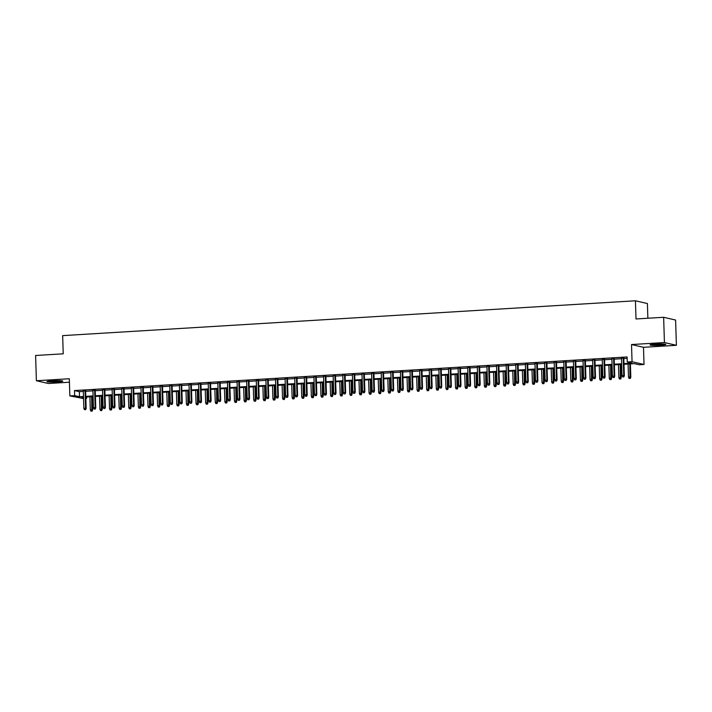 <?xml version="1.0" encoding="UTF-8"?>
<svg xmlns="http://www.w3.org/2000/svg" width="712" height="712" viewBox="0 0 712 712"><rect width="100%" height="100%" fill="white"/><g stroke="black" fill="none" stroke-linecap="round" stroke-linejoin="round"><path stroke-width="1.07" d="M57.396 381.943A7.912 0.694 178.2 0 0 62.781 381.116A7.912 0.694 178.2 0 0 52.35 380.787A7.912 0.694 178.2 0 0 46.965 381.614A7.912 0.694 178.2 0 0 57.396 381.943M660.442 345.258A7.912 0.694 178.2 0 0 665.836 344.43A7.912 0.694 178.2 0 0 655.396 344.101A7.912 0.694 178.2 0 0 650.012 344.928A7.912 0.694 178.2 0 0 660.442 345.258M86.579 396.967L86.624 398.382L85.849 398.426M83.544 398.569L69.847 395.917L74.653 395.623L79.504 396.735L83.473 396.495M647.867 318.246L647.404 303.543L635.433 300.784L62.656 335.628L63.226 353.811L35.6 355.493L36.392 380.742L48.363 383.501L69.42 382.219M635.433 300.784L636.012 318.967L663.637 317.285L675.608 320.044L676.4 345.302L664.429 342.543L631.517 344.546L632.051 361.714L644.022 364.473L639.216 364.767L634.365 363.645L623.988 364.277M631.517 344.546L643.488 347.305L676.4 345.302M643.488 347.305L644.022 364.473M663.637 317.285L664.429 342.543M85.609 390.817L83.304 390.95M95.221 390.229L92.916 390.372M104.833 389.642L102.528 389.784M114.445 389.063L112.131 389.197M124.048 388.476L121.743 388.618M133.66 387.889L131.355 388.031M143.272 387.31L140.967 387.444M152.884 386.723L150.579 386.865M162.496 386.135L160.182 386.278M172.099 385.548L169.794 385.69M181.711 384.97L179.406 385.112M191.323 384.382L189.018 384.524M200.935 383.795L198.63 383.937M210.547 383.216L208.233 383.35M220.15 382.629L217.845 382.771M229.762 382.041L227.457 382.184M239.374 381.463L237.069 381.596M248.986 380.875L246.681 381.018M258.598 380.288L256.293 380.43M268.21 379.71L265.896 379.843M277.813 379.122L275.508 379.265M287.425 378.535L285.12 378.677M297.038 377.956L294.732 378.09M306.649 377.369L304.344 377.511M316.262 376.782L313.947 376.924M325.865 376.194L323.56 376.337M335.477 375.616L333.172 375.758M345.089 375.028L342.784 375.171M354.701 374.441L352.395 374.583M364.313 373.862L362.007 374.005M373.925 373.275L371.611 373.417M383.528 372.688L381.223 372.83M393.14 372.109L390.835 372.243M402.752 371.522L400.447 371.664M412.364 370.934L410.059 371.077M421.976 370.356L419.662 370.489M431.579 369.768L429.274 369.911M441.191 369.181L438.886 369.323M450.803 368.602L448.498 368.736M460.415 368.015L458.11 368.157M470.027 367.428L467.722 367.57M479.639 366.84L477.325 366.983M489.242 366.262L486.937 366.404M498.854 365.674L496.549 365.817M508.466 365.087L506.161 365.229M518.078 364.508L515.773 364.651M527.69 363.921L525.376 364.063M537.293 363.334L534.988 363.476M546.905 362.755L544.6 362.889M556.517 362.168L554.212 362.31M566.129 361.58L563.824 361.723M575.741 361.002L573.436 361.135M585.353 360.414L583.039 360.557M594.956 359.827L592.651 359.969M604.568 359.248L602.263 359.382M614.18 358.661L611.875 358.803M623.961 363.618L632.105 363.129L627.254 362.007L627.094 356.952L74.493 390.568L79.344 391.689L83.322 391.449M85.627 391.306L92.925 390.861M95.239 390.719L102.537 390.283M104.842 390.14L112.149 389.695M114.454 389.553L121.761 389.108M124.066 388.966L131.373 388.521M133.678 388.387L140.985 387.942M143.29 387.8L150.588 387.355M152.902 387.212L160.2 386.767M162.505 386.634L169.812 386.189M172.117 386.046L179.424 385.601M181.729 385.459L189.036 385.014M191.341 384.88L198.639 384.435M200.953 384.293L208.251 383.848M210.556 383.706L217.863 383.261M220.168 383.127L227.475 382.682M229.78 382.54L237.087 382.095M239.392 381.952L246.69 381.507M249.004 381.365L256.302 380.929M258.616 380.787L265.914 380.342M268.219 380.199L275.526 379.754M277.831 379.612L285.138 379.167M287.443 379.033L294.75 378.588M297.055 378.446L304.353 378.001M306.667 377.858L313.965 377.413M316.27 377.28L323.577 376.835M325.882 376.692L333.189 376.248M335.494 376.105L342.801 375.66M345.106 375.527L352.404 375.082M354.718 374.939L362.016 374.494M364.322 374.352L371.628 373.907M373.933 373.773L381.24 373.328M383.546 373.186L390.852 372.741M393.158 372.599L400.464 372.154M402.769 372.011L410.067 371.575M412.382 371.433L419.68 370.988M421.985 370.845L429.292 370.4M431.597 370.258L438.904 369.813M441.209 369.679L448.515 369.234M450.821 369.092L458.119 368.647M460.433 368.505L467.731 368.06M470.036 367.926L477.343 367.481M479.648 367.339L486.955 366.894M489.26 366.751L496.567 366.306M498.872 366.173L506.179 365.728M508.484 365.585L515.782 365.14M518.096 364.998L525.394 364.553M527.699 364.419L535.006 363.974M537.311 363.832L544.618 363.387M546.923 363.245L554.23 362.8M556.535 362.657L563.833 362.221M566.147 362.079L573.445 361.634M575.75 361.491L583.057 361.046M585.362 360.904L592.669 360.468M594.974 360.325L602.281 359.88M604.586 359.738L611.893 359.293M614.198 359.151L621.496 358.706M623.81 358.572L627.139 358.367M623.792 358.074L621.487 358.216M69.847 395.917L69.313 378.74L36.392 380.742M74.493 390.568L74.653 395.623M627.254 362.007L632.051 361.714M83.5 397.154L81.773 397.26L83.518 397.661M85.841 398.204L86.624 398.382M621.674 364.419L614.376 364.864M612.071 365.007L604.764 365.452M602.459 365.585L595.152 366.03M592.847 366.173L585.54 366.618M583.235 366.76L575.937 367.205M573.623 367.339L566.325 367.784M564.02 367.926L556.713 368.371M554.408 368.513L547.101 368.958M544.796 369.092L537.489 369.537M535.184 369.679L527.886 370.124M525.572 370.267L518.274 370.712M515.969 370.845L508.662 371.29M506.357 371.433L499.05 371.878M496.745 372.02L489.438 372.465M487.133 372.607L479.826 373.043M477.521 373.186L470.223 373.631M467.909 373.773L460.611 374.218M458.306 374.361L450.999 374.797M448.693 374.939L441.387 375.384M439.082 375.527L431.775 375.972M429.47 376.114L422.172 376.559M419.858 376.692L412.56 377.137M410.254 377.28L402.947 377.725M400.642 377.867L393.335 378.312M391.03 378.446L383.724 378.891M381.418 379.033L374.112 379.478M371.806 379.621L364.508 380.066M362.194 380.199L354.896 380.644M352.591 380.787L345.284 381.232M342.979 381.374L335.672 381.819M333.367 381.952L326.06 382.397M323.755 382.54L316.457 382.985M314.143 383.127L306.845 383.572M304.54 383.715L297.233 384.151M294.928 384.293L287.621 384.738M285.316 384.88L278.009 385.325M275.704 385.468L268.397 385.913M266.092 386.046L258.794 386.491M256.48 386.634L249.182 387.079M246.877 387.221L239.57 387.666M237.265 387.8L229.958 388.245M227.653 388.387L220.346 388.832M218.041 388.975L210.743 389.42M208.429 389.553L201.131 389.998M198.826 390.14L191.519 390.585M189.214 390.728L181.907 391.173M179.602 391.306L172.295 391.751M169.99 391.894L162.683 392.339M160.378 392.481L153.08 392.926M150.766 393.068L143.468 393.505M141.163 393.647L133.856 394.092M131.551 394.234L124.244 394.679M121.939 394.822L114.632 395.267M112.327 395.4L105.029 395.845M102.715 395.988L95.417 396.433M93.112 396.575L85.805 397.02M85.787 396.362L93.085 395.917M95.39 395.774L102.697 395.329M105.002 395.187L112.309 394.742M114.614 394.608L121.921 394.163M124.226 394.021L131.533 393.576M133.838 393.433L141.136 392.988M143.45 392.846L150.748 392.41M153.053 392.267L160.36 391.822M162.665 391.68L169.972 391.235M172.277 391.093L179.584 390.648M181.889 390.514L189.187 390.069M191.501 389.927L198.799 389.482M201.104 389.339L208.411 388.894M210.716 388.761L218.023 388.316M220.328 388.173L227.635 387.728M229.94 387.586L237.247 387.141M239.552 387.008L246.85 386.563M249.164 386.42L256.462 385.975M258.767 385.833L266.074 385.388M268.38 385.254L275.686 384.809M277.992 384.667L285.298 384.222M287.603 384.079L294.901 383.635M297.216 383.492L304.513 383.056M306.819 382.914L314.125 382.469M316.431 382.326L323.738 381.881M326.043 381.739L333.35 381.303M335.655 381.16L342.953 380.715M345.267 380.573L352.565 380.128M354.879 379.986L362.177 379.541M364.482 379.407L371.789 378.962M374.094 378.82L381.401 378.375M383.706 378.232L391.013 377.787M393.318 377.654L400.616 377.209M402.93 377.066L410.228 376.621M412.533 376.479L419.84 376.034M422.145 375.9L429.452 375.455M431.757 375.313L439.064 374.868M441.369 374.726L448.667 374.281M450.981 374.147L458.279 373.702M460.584 373.56L467.891 373.115M470.196 372.972L477.503 372.527M479.808 372.385L487.115 371.949M489.42 371.806L496.727 371.361M499.032 371.219L506.33 370.774M508.644 370.632L515.942 370.187M518.247 370.053L525.554 369.608M527.859 369.466L535.166 369.021M537.471 368.878L544.778 368.433M547.083 368.3L554.381 367.855M556.695 367.712L563.993 367.267M566.298 367.125L573.605 366.68M575.91 366.547L583.217 366.102M585.522 365.959L592.829 365.514M595.134 365.372L602.441 364.927M604.746 364.793L612.044 364.348M614.358 364.206L621.656 363.761M79.344 391.689L79.504 396.735M623.543 376.853L622.582 376.906L623.872 376.924L623.757 375.482L622.03 375.589L621.478 357.985M623.205 357.878L623.757 375.482L624.344 375.616L623.783 357.842M623.872 376.924L624.344 375.616M622.03 375.589L622.582 376.906M629.052 378.401L630.342 378.419L629.052 378.401L628.5 377.084L630.814 377.111L630.396 363.885M630.013 378.339L629.817 363.921M628.5 377.084L628.091 364.028M630.814 377.111L630.342 378.419M663.646 344.021A6.844 0.605 -1.8 0 1 660.077 344.377A6.844 0.605 -1.8 0 1 652.174 344.377M651.498 344.475A7.859 0.694 178.2 0 0 660.407 344.448A7.859 0.694 178.2 0 0 664.314 344.074M60.591 380.706A6.844 0.605 -1.8 0 1 50.321 381.151A6.844 0.605 -1.8 0 1 49.119 381.062M48.452 381.16A7.859 0.694 178.2 0 0 49.653 381.24A7.859 0.694 178.2 0 0 61.268 380.751M613.931 377.431L612.97 377.493L614.26 377.511L614.144 376.07L612.418 376.176L611.866 358.563M613.593 358.456L614.144 376.07L614.732 376.203L614.171 358.421M614.26 377.511L614.732 376.203M612.418 376.176L612.97 377.493M604.328 378.019L603.367 378.081L604.648 378.09L604.541 376.657L602.806 376.755L602.254 359.151M603.981 359.044L604.541 376.657L605.12 376.79L604.559 359.008M604.648 378.09L605.12 376.79M602.806 376.755L603.367 378.081M594.716 378.606L593.755 378.659L595.036 378.677L594.929 377.235L593.194 377.342L592.642 359.738M594.378 359.631L594.929 377.235L595.508 377.369L594.956 359.596M595.036 378.677L595.508 377.369M593.194 377.342L593.755 378.659M585.104 379.185L584.143 379.247L585.424 379.265L585.317 377.823L583.591 377.93L583.03 360.317M584.766 360.21L585.317 377.823L585.896 377.956L585.344 360.183M585.424 379.265L585.896 377.956M583.591 377.93L584.143 379.247M619.44 378.989L620.731 378.998L619.44 378.989L618.888 377.663L621.202 377.698L620.784 364.473M620.401 378.926L620.205 364.508M618.888 377.663L618.479 364.615M621.202 377.698L620.731 378.998M609.837 379.567L611.119 379.585L609.837 379.567L609.276 378.25L611.59 378.277L611.172 365.06M610.798 379.514L610.602 365.096M609.276 378.25L608.867 365.194M611.59 378.277L611.119 379.585M600.225 380.155L601.507 380.172L600.225 380.155L599.664 378.837L601.978 378.864L601.569 365.639M601.186 380.092L600.99 365.674M599.664 378.837L599.255 365.781M601.978 378.864L601.507 380.172M590.613 380.742L591.894 380.751L590.613 380.742L590.061 379.416L592.366 379.452L591.957 366.226M591.574 380.68L591.378 366.262M590.061 379.416L589.652 366.368M592.366 379.452L591.894 380.751M575.492 379.772L574.531 379.834L575.821 379.852L575.705 378.41L573.979 378.508L573.427 360.904M575.154 360.797L575.705 378.41L576.293 378.544L575.732 360.762M575.821 379.852L576.293 378.544M573.979 378.508L574.531 379.834M581.001 381.32L582.283 381.338L581.001 381.32L580.449 380.003L582.763 380.03L582.345 366.813M581.962 381.267L581.766 366.849M580.449 380.003L580.04 366.956M582.763 380.03L582.283 381.338M565.88 380.359L564.919 380.413L566.209 380.43L566.093 378.989L564.367 379.096L563.815 361.491M565.542 361.385L566.093 378.989L566.681 379.122L566.12 361.349M566.209 380.43L566.681 379.122M564.367 379.096L564.919 380.413M571.389 381.908L572.679 381.926L571.389 381.908L570.837 380.591L573.151 380.617L572.733 367.392M572.35 381.846L572.154 367.428M570.837 380.591L570.428 367.534M573.151 380.617L572.679 381.926M556.277 380.947L555.316 381L556.597 381.018L556.49 379.576L554.755 379.683L554.203 362.07M555.93 361.972L556.49 379.576L557.069 379.71L556.508 361.936M556.597 381.018L557.069 379.71M554.755 379.683L555.316 381M561.786 382.495L563.067 382.504L561.786 382.495L561.225 381.169L563.539 381.205L563.121 367.979M562.747 382.433L562.542 368.015M561.225 381.169L560.816 368.122M563.539 381.205L563.067 382.504M546.665 381.525L545.703 381.588L546.985 381.605L546.878 380.163L545.143 380.27L544.591 362.657M546.327 362.55L546.878 380.163L547.457 380.297L546.896 362.515M546.985 381.605L547.457 380.297M545.143 380.27L545.703 381.588M552.174 383.074L553.455 383.092L552.174 383.074L551.613 381.757L553.927 381.783L553.509 368.567M553.135 383.02L552.939 368.602M551.613 381.757L551.204 368.709M553.927 381.783L553.455 383.092M537.053 382.113L536.091 382.166L537.373 382.184L537.266 380.742L535.54 380.849L534.979 363.245M536.714 363.138L537.266 380.742L537.845 380.875L537.293 363.102M537.373 382.184L537.845 380.875M535.54 380.849L536.091 382.166M542.562 383.661L543.843 383.679L542.562 383.661L542.01 382.344L544.315 382.371L543.906 369.145M543.523 383.599L543.327 369.181M542.01 382.344L541.592 369.288M544.315 382.371L543.843 383.679M527.441 382.7L526.479 382.753L527.761 382.771L527.654 381.329L525.928 381.436L525.376 363.823M527.102 363.725L527.654 381.329L528.242 381.463L527.681 363.69M527.761 382.771L528.242 381.463M525.928 381.436L526.479 382.753M532.95 384.249L534.231 384.266L532.95 384.249L532.398 382.923L534.712 382.958L534.294 369.733M533.911 384.186L533.715 369.768M532.398 382.923L531.989 369.875M534.712 382.958L534.231 384.266M517.829 383.279L516.868 383.341L518.158 383.359L518.042 381.917L516.316 382.024L515.764 364.411M517.49 364.304L518.042 381.917L518.63 382.05L518.069 364.268M518.158 383.359L518.63 382.05M516.316 382.024L516.868 383.341M523.338 384.827L524.628 384.845L523.338 384.827L522.786 383.51L525.1 383.537L524.682 370.32M524.299 384.774L524.103 370.356M522.786 383.51L522.377 370.462M525.1 383.537L524.628 384.845M508.217 383.866L507.264 383.928L508.546 383.937L508.439 382.495L506.704 382.602L506.152 364.998M507.878 364.891L508.439 382.495L509.018 382.638L508.457 364.856M508.546 383.937L509.018 382.638M506.704 382.602L507.264 383.928M513.726 385.415L515.016 385.432L513.726 385.415L513.174 384.097L515.488 384.124L515.07 370.908M514.687 385.361L514.491 370.934M513.174 384.097L512.765 371.041M515.488 384.124L515.016 385.432M498.614 384.453L497.652 384.507L498.934 384.524L498.827 383.083L497.092 383.19L496.54 365.576M498.275 365.478L498.827 383.083L499.406 383.216L498.845 365.443M498.934 384.524L499.406 383.216M497.092 383.19L497.652 384.507M504.123 386.002L505.404 386.02L504.123 386.002L503.562 384.676L505.876 384.711L505.458 371.486M505.084 385.94L504.888 371.522M503.562 384.676L503.153 371.628M505.876 384.711L505.404 386.02M489.002 385.032L488.04 385.094L489.322 385.112L489.215 383.67L487.489 383.777L486.928 366.164M488.663 366.057L489.215 383.67L489.794 383.804L489.242 366.021M489.322 385.112L489.794 383.804M487.489 383.777L488.04 385.094M494.511 386.58L495.792 386.598L494.511 386.58L493.95 385.263L496.264 385.29L495.855 372.073M495.472 386.527L495.276 372.109M493.95 385.263L493.541 372.216M496.264 385.29L495.792 386.598M479.39 385.619L478.428 385.682L479.71 385.69L479.603 384.249L477.877 384.355L477.325 366.751M479.051 366.644L479.603 384.249L480.182 384.391L479.63 366.609M479.71 385.69L480.182 384.391M477.877 384.355L478.428 385.682M484.899 387.168L486.18 387.186L484.899 387.168L484.347 385.851L486.652 385.877L486.243 372.661M485.86 387.114L485.664 372.696M484.347 385.851L483.938 372.794M486.652 385.877L486.18 387.186M469.778 386.207L468.816 386.26L470.107 386.278L469.991 384.836L468.265 384.943L467.713 367.339M469.439 367.232L469.991 384.836L470.579 384.97L470.018 367.196M470.107 386.278L470.579 384.97M468.265 384.943L468.816 386.26M475.287 387.755L476.577 387.773L475.287 387.755L474.735 386.438L477.049 386.465L476.631 373.239M476.248 387.693L476.052 373.275M474.735 386.438L474.326 373.382M477.049 386.465L476.577 387.773M460.166 386.785L459.204 386.847L460.495 386.865L460.379 385.423L458.653 385.53L458.101 367.917M459.827 367.81L460.379 385.423L460.967 385.557L460.406 367.775M460.495 386.865L460.967 385.557M458.653 385.53L459.204 386.847M465.675 388.343L466.965 388.352L465.675 388.343L465.123 387.017L467.437 387.043L467.019 373.827M466.636 388.28L466.44 373.862M465.123 387.017L464.714 373.969M467.437 387.043L466.965 388.352M450.562 387.373L449.601 387.435L450.883 387.444L450.776 386.011L449.041 386.109L448.489 368.505M450.215 368.398L450.776 386.011L451.355 386.144L450.794 368.362M450.883 387.444L451.355 386.144M449.041 386.109L449.601 387.435M456.072 388.921L457.353 388.939L456.072 388.921L455.511 387.604L457.825 387.631L457.407 374.414M457.033 388.868L456.828 374.45M455.511 387.604L455.102 374.548M457.825 387.631L457.353 388.939M440.95 387.96L439.989 388.013L441.271 388.031L441.164 386.589L439.429 386.696L438.877 369.092M440.612 368.985L441.164 386.589L441.743 386.723L441.182 368.95M441.271 388.031L441.743 386.723M439.429 386.696L439.989 388.013M446.46 389.508L447.741 389.526L446.46 389.508L445.899 388.191L448.213 388.218L447.795 374.993M447.421 389.446L447.225 375.028M445.899 388.191L445.49 375.135M448.213 388.218L447.741 389.526M431.339 388.538L430.377 388.601L431.659 388.618L431.552 387.177L429.825 387.284L429.265 369.67M431 369.564L431.552 387.177L432.131 387.31L431.579 369.537M431.659 388.618L432.131 387.31M429.825 387.284L430.377 388.601M436.848 390.096L438.129 390.105L436.848 390.096L436.296 388.77L438.601 388.805L438.192 375.58M437.809 390.034L437.613 375.616M436.296 388.77L435.877 375.722M438.601 388.805L438.129 390.105M421.727 389.126L420.765 389.188L422.047 389.206L421.94 387.764L420.214 387.862L419.662 370.258M421.388 370.151L421.94 387.764L422.528 387.898L421.967 370.115M422.047 389.206L422.528 387.898M420.214 387.862L420.765 389.188M427.236 390.674L428.517 390.692L427.236 390.674L426.684 389.357L428.998 389.384L428.579 376.167M428.197 390.621L428.001 376.203M426.684 389.357L426.274 376.301M428.998 389.384L428.517 390.692M412.115 389.713L411.153 389.767L412.444 389.784L412.328 388.343L410.602 388.449L410.05 370.845M411.776 370.738L412.328 388.343L412.916 388.476L412.355 370.703M412.444 389.784L412.916 388.476M410.602 388.449L411.153 389.767M417.624 391.262L418.914 391.28L417.624 391.262L417.072 389.945L419.386 389.971L418.968 376.746M418.585 391.2L418.389 376.782M417.072 389.945L416.662 376.888M419.386 389.971L418.914 391.28M402.511 390.292L401.55 390.354L402.832 390.372L402.725 388.93L400.99 389.037L400.438 371.424M402.164 371.326L402.725 388.93L403.303 389.063L402.743 371.29M402.832 390.372L403.303 389.063M400.99 389.037L401.55 390.354M408.012 391.849L409.302 391.858L408.012 391.849L407.46 390.523L409.774 390.559L409.356 377.333M408.973 391.787L408.777 377.369M407.46 390.523L407.05 377.476M409.774 390.559L409.302 391.858M392.899 390.879L391.938 390.941L393.22 390.959L393.113 389.517L391.377 389.615L390.826 372.011M392.561 371.904L393.113 389.517L393.692 389.651L393.131 371.869M393.22 390.959L393.692 389.651M391.377 389.615L391.938 390.941M398.409 392.428L399.69 392.445L398.409 392.428L397.848 391.111L400.162 391.137L399.743 377.921M399.37 392.374L399.174 377.956M397.848 391.111L397.438 378.063M400.162 391.137L399.69 392.445M383.287 391.467L382.326 391.52L383.608 391.538L383.501 390.096L381.774 390.203L381.214 372.599M382.949 372.492L383.501 390.096L384.079 390.229L383.528 372.456M383.608 391.538L384.079 390.229M381.774 390.203L382.326 391.52M373.675 392.054L372.714 392.107L373.996 392.125L373.889 390.683L372.162 390.79L371.611 373.177M373.337 373.079L373.889 390.683L374.476 390.817L373.916 373.043M373.996 392.125L374.476 390.817M372.162 390.79L372.714 392.107M364.063 392.632L363.102 392.695L364.393 392.713L364.277 391.271L362.55 391.377L361.999 373.764M363.725 373.658L364.277 391.271L364.864 391.404L364.304 373.622M364.393 392.713L364.864 391.404M362.55 391.377L363.102 392.695M388.797 393.015L390.078 393.033L388.797 393.015L388.236 391.698L390.55 391.725L390.14 378.499M389.758 392.953L389.562 378.535M388.236 391.698L387.826 378.642M390.55 391.725L390.078 393.033M379.185 393.603L380.466 393.611L379.185 393.603L378.633 392.276L380.938 392.312L380.528 379.087M380.146 393.54L379.95 379.122M378.633 392.276L378.223 379.229M380.938 392.312L380.466 393.611M369.572 394.181L370.863 394.199L369.572 394.181L369.021 392.864L371.335 392.89L370.916 379.674M370.534 394.128L370.338 379.71M369.021 392.864L368.611 379.816M371.335 392.89L370.863 394.199M354.451 393.22L353.49 393.273L354.781 393.291L354.665 391.849L352.938 391.956L352.387 374.352M354.113 374.245L354.665 391.849L355.252 391.983L354.692 374.209M354.781 393.291L355.252 391.983M352.938 391.956L353.49 393.273M359.96 394.768L361.251 394.786L359.96 394.768L359.409 393.451L361.723 393.478L361.304 380.261M360.922 394.706L360.726 380.288M359.409 393.451L358.999 380.395M361.723 393.478L361.251 394.786M344.848 393.807L343.887 393.861L345.169 393.878L345.062 392.437L343.326 392.543L342.775 374.93M344.501 374.832L345.062 392.437L345.64 392.57L345.08 374.797M345.169 393.878L345.64 392.57M343.326 392.543L343.887 393.861M350.357 395.356L351.639 395.374L350.357 395.356L349.797 394.03L352.111 394.065L351.692 380.84M351.319 395.293L351.114 380.875M349.797 394.03L349.387 380.982M352.111 394.065L351.639 395.374M335.236 394.386L334.275 394.448L335.557 394.466L335.45 393.024L333.714 393.131L333.163 375.518M334.898 375.411L335.45 393.024L336.028 393.158L335.468 375.375M335.557 394.466L336.028 393.158M333.714 393.131L334.275 394.448M340.745 395.934L342.027 395.952L340.745 395.934L340.185 394.617L342.499 394.644L342.08 381.427M341.707 395.881L341.511 381.463M340.185 394.617L339.775 381.57M342.499 394.644L342.027 395.952M325.624 394.973L324.663 395.035L325.945 395.044L325.838 393.603L324.111 393.709L323.551 376.105M325.286 375.998L325.838 393.603L326.416 393.745L325.865 375.963M325.945 395.044L326.416 393.745M324.111 393.709L324.663 395.035M331.133 396.522L332.415 396.54L331.133 396.522L330.582 395.204L332.887 395.231L332.477 382.015M332.095 396.468L331.899 382.05M330.582 395.204L330.163 382.148M332.887 395.231L332.415 396.54M316.012 395.56L315.051 395.614L316.342 395.632L316.226 394.19L314.499 394.297L313.947 376.692M315.674 376.586L316.226 394.19L316.813 394.323L316.253 376.55M316.342 395.632L316.813 394.323M314.499 394.297L315.051 395.614M321.521 397.109L322.803 397.127L321.521 397.109L320.97 395.792L323.284 395.819L322.865 382.593M322.483 397.047L322.287 382.629M320.97 395.792L320.56 382.736M323.284 395.819L322.803 397.127M306.4 396.139L305.439 396.201L306.73 396.219L306.614 394.777L304.887 394.884L304.335 377.271M306.062 377.164L306.614 394.777L307.201 394.911L306.641 377.129M306.73 396.219L307.201 394.911M304.887 394.884L305.439 396.201M311.909 397.688L313.2 397.705L311.909 397.688L311.358 396.37L313.672 396.397L313.253 383.181M312.871 397.634L312.675 383.216M311.358 396.37L310.948 383.323M313.672 396.397L313.2 397.705M296.797 396.726L295.836 396.789L297.118 396.798L297.011 395.365L295.275 395.463L294.724 377.858M296.45 377.752L297.011 395.365L297.589 395.498L297.029 377.716M297.118 396.798L297.589 395.498M295.275 395.463L295.836 396.789M302.297 398.275L303.588 398.293L302.297 398.275L301.746 396.958L304.06 396.985L303.641 383.768M303.259 398.222L303.063 383.804M301.746 396.958L301.336 383.901M304.06 396.985L303.588 398.293M287.185 397.314L286.224 397.367L287.506 397.385L287.399 395.943L285.663 396.05L285.112 378.446M286.847 378.339L287.399 395.943L287.977 396.077L287.417 378.303M287.506 397.385L287.977 396.077M285.663 396.05L286.224 397.367M292.694 398.862L293.976 398.88L292.694 398.862L292.134 397.545L294.448 397.572L294.029 384.347M293.656 398.8L293.46 384.382M292.134 397.545L291.724 384.489M294.448 397.572L293.976 398.88M277.573 397.892L276.612 397.955L277.894 397.972L277.787 396.531L276.06 396.637L275.5 379.024M277.235 378.918L277.787 396.531L278.365 396.664L277.813 378.882M277.894 397.972L278.365 396.664M276.06 396.637L276.612 397.955M283.082 399.45L284.364 399.459L283.082 399.45L282.522 398.124L284.836 398.159L284.426 384.934M284.043 399.387L283.848 384.97M282.522 398.124L282.112 385.076M284.836 398.159L284.364 399.459M267.961 398.48L267 398.542L268.282 398.551L268.175 397.118L266.448 397.216L265.896 379.612M267.623 379.505L268.175 397.118L268.762 397.252L268.202 379.469M268.282 398.551L268.762 397.252M266.448 397.216L267 398.542M273.47 400.028L274.752 400.046L273.47 400.028L272.918 398.711L275.224 398.738L274.814 385.521M274.432 399.975L274.236 385.557M272.918 398.711L272.509 385.655M275.224 398.738L274.752 400.046M258.349 399.067L257.388 399.12L258.678 399.138L258.563 397.697L256.836 397.803L256.284 380.199M258.011 380.092L258.563 397.697L259.15 397.83L258.589 380.057M258.678 399.138L259.15 397.83M256.836 397.803L257.388 399.12M263.858 400.616L265.149 400.633L263.858 400.616L263.307 399.298L265.62 399.325L265.202 386.1M264.82 400.553L264.624 386.135M263.307 399.298L262.897 386.242M265.62 399.325L265.149 400.633M248.737 399.646L247.776 399.708L249.067 399.726L248.951 398.284L247.224 398.391L246.672 380.778M248.399 380.671L248.951 398.284L249.538 398.417L248.977 380.644M249.067 399.726L249.538 398.417M247.224 398.391L247.776 399.708M254.246 401.203L255.537 401.212L254.246 401.203L253.695 399.877L256.008 399.913L255.59 386.687M255.208 401.141L255.012 386.723M253.695 399.877L253.285 386.83M256.008 399.913L255.537 401.212M239.134 400.233L238.173 400.295L239.455 400.313L239.348 398.871L237.612 398.969L237.06 381.365M238.787 381.258L239.348 398.871L239.926 399.005L239.365 381.223M239.455 400.313L239.926 399.005M237.612 398.969L238.173 400.295M244.643 401.782L245.925 401.799L244.643 401.782L244.083 400.464L246.397 400.491L245.978 387.275M245.604 401.728L245.4 387.31M244.083 400.464L243.673 387.417M246.397 400.491L245.925 401.799M229.522 400.82L228.561 400.874L229.843 400.892L229.736 399.45L228 399.557L227.448 381.952M229.184 381.846L229.736 399.45L230.314 399.583L229.753 381.81M229.843 400.892L230.314 399.583M228 399.557L228.561 400.874M235.031 402.369L236.313 402.387L235.031 402.369L234.47 401.052L236.785 401.078L236.375 387.853M235.992 402.307L235.797 387.889M234.47 401.052L234.061 387.995M236.785 401.078L236.313 402.387M219.91 401.408L218.949 401.461L220.231 401.479L220.124 400.037L218.397 400.144L217.836 382.531M219.572 382.433L220.124 400.037L220.702 400.171L220.15 382.397M220.231 401.479L220.702 400.171M218.397 400.144L218.949 401.461M225.419 402.956L226.701 402.965L225.419 402.956L224.867 401.63L227.173 401.666L226.763 388.44M226.38 402.894L226.185 388.476M224.867 401.63L224.449 388.583M227.173 401.666L226.701 402.965M210.298 401.986L209.337 402.049L210.627 402.066L210.512 400.625L208.785 400.731L208.233 383.118M209.96 383.012L210.512 400.625L211.099 400.758L210.538 382.976M210.627 402.066L211.099 400.758M208.785 400.731L209.337 402.049M215.807 403.535L217.089 403.553L215.807 403.535L215.255 402.218L217.569 402.244L217.151 389.028M216.768 403.482L216.573 389.063M215.255 402.218L214.846 389.17M217.569 402.244L217.089 403.553M200.686 402.574L199.725 402.627L201.015 402.645L200.9 401.203L199.173 401.31L198.621 383.706M200.348 383.599L200.9 401.203L201.487 401.337L200.926 383.563M201.015 402.645L201.487 401.337M199.173 401.31L199.725 402.627M206.195 404.122L207.486 404.14L206.195 404.122L205.643 402.805L207.957 402.832L207.539 389.615M207.156 404.06L206.961 389.642M205.643 402.805L205.234 389.749M207.957 402.832L207.486 404.14M191.083 403.161L190.122 403.215L191.403 403.232L191.297 401.791L189.561 401.897L189.009 384.284M190.736 384.186L191.297 401.791L191.875 401.924L191.314 384.151M191.403 403.232L191.875 401.924M189.561 401.897L190.122 403.215M196.592 404.71L197.874 404.728L196.592 404.71L196.031 403.384L198.345 403.419L197.927 390.194M197.544 404.647L197.349 390.229M196.031 403.384L195.622 390.336M198.345 403.419L197.874 404.728M181.471 403.74L180.51 403.802L181.791 403.82L181.685 402.378L179.949 402.485L179.397 384.872M181.133 384.765L181.685 402.378L182.263 402.511L181.702 384.729M181.791 403.82L182.263 402.511M179.949 402.485L180.51 403.802M186.98 405.288L188.262 405.306L186.98 405.288L186.419 403.971L188.733 403.998L188.315 390.781M187.941 405.235L187.745 390.817M186.419 403.971L186.01 390.924M188.733 403.998L188.262 405.306M171.859 404.327L170.898 404.389L172.179 404.398L172.073 402.956L170.346 403.063L169.785 385.459M171.521 385.352L172.073 402.956L172.651 403.099L172.099 385.317M172.179 404.398L172.651 403.099M170.346 403.063L170.898 404.389M177.368 405.876L178.65 405.893L177.368 405.876L176.816 404.558L179.121 404.585L178.712 391.369M178.329 405.822L178.133 391.404M176.816 404.558L176.398 391.502M179.121 404.585L178.65 405.893M162.247 404.914L161.286 404.968L162.567 404.986L162.461 403.544L160.734 403.651L160.182 386.038M161.909 385.94L162.461 403.544L163.048 403.677L162.487 385.904M162.567 404.986L163.048 403.677M160.734 403.651L161.286 404.968M167.756 406.463L169.038 406.481L167.756 406.463L167.204 405.146L169.509 405.173L169.1 391.947M168.717 406.401L168.522 391.983M167.204 405.146L166.795 392.09M169.509 405.173L169.038 406.481M152.635 405.493L151.674 405.555L152.964 405.573L152.849 404.131L151.122 404.238L150.57 386.625M152.297 386.518L152.849 404.131L153.436 404.265L152.875 386.483M152.964 405.573L153.436 404.265M151.122 404.238L151.674 405.555M158.144 407.042L159.435 407.059L158.144 407.042L157.592 405.724L159.906 405.751L159.488 392.535M159.105 406.988L158.91 392.57M157.592 405.724L157.183 392.677M159.906 405.751L159.435 407.059M143.023 406.08L142.062 406.143L143.352 406.151L143.237 404.719L141.51 404.817L140.958 387.212M142.685 387.106L143.237 404.719L143.824 404.852L143.263 387.07M143.352 406.151L143.824 404.852M141.51 404.817L142.062 406.143M148.532 407.629L149.823 407.647L148.532 407.629L147.98 406.312L150.294 406.338L149.876 393.122M149.493 407.575L149.298 393.158M147.98 406.312L147.571 393.255M150.294 406.338L149.823 407.647M133.42 406.668L132.459 406.721L133.74 406.739L133.633 405.297L131.898 405.404L131.346 387.8M133.073 387.693L133.633 405.297L134.212 405.431L133.651 387.657M133.74 406.739L134.212 405.431M131.898 405.404L132.459 406.721M138.929 408.216L140.211 408.234L138.929 408.216L138.368 406.899L140.682 406.926L140.264 393.7M139.89 408.154L139.694 393.736M138.368 406.899L137.959 393.843M140.682 406.926L140.211 408.234M123.808 407.246L122.847 407.308L124.128 407.326L124.022 405.885L122.286 405.991L121.734 388.378M123.47 388.271L124.022 405.885L124.6 406.018L124.048 388.236M124.128 407.326L124.6 406.018M122.286 405.991L122.847 407.308M129.317 408.804L130.599 408.813L129.317 408.804L128.756 407.478L131.07 407.513L130.661 394.288M130.278 408.741L130.082 394.323M128.756 407.478L128.347 394.43M131.07 407.513L130.599 408.813M114.196 407.834L113.235 407.896L114.516 407.905L114.41 406.472L112.683 406.57L112.122 388.966M113.858 388.859L114.41 406.472L114.988 406.605L114.436 388.823M114.516 407.905L114.988 406.605M112.683 406.57L113.235 407.896M119.705 409.382L120.987 409.4L119.705 409.382L119.153 408.065L121.458 408.092L121.049 394.875M120.666 409.329L120.47 394.911M119.153 408.065L118.744 395.009M121.458 408.092L120.987 409.4M104.584 408.421L103.623 408.474L104.913 408.492L104.797 407.05L103.071 407.157L102.519 389.553M104.246 389.446L104.797 407.05L105.385 407.184L104.824 389.411M104.913 408.492L105.385 407.184M103.071 407.157L103.623 408.474M110.093 409.97L111.375 409.987L110.093 409.97L109.541 408.652L111.855 408.679L111.437 395.454M111.054 409.907L110.858 395.489M109.541 408.652L109.132 395.596M111.855 408.679L111.375 409.987M94.972 409L94.011 409.062L95.301 409.08L95.186 407.638L93.459 407.745L92.907 390.132M94.634 390.025L95.186 407.638L95.773 407.771L95.212 389.998M95.301 409.08L95.773 407.771M93.459 407.745L94.011 409.062M100.481 410.557L101.772 410.566L100.481 410.557L99.929 409.231L102.243 409.267L101.825 396.041M101.442 410.495L101.246 396.077M99.929 409.231L99.52 396.183M102.243 409.267L101.772 410.566M85.369 409.587L84.408 409.649L85.689 409.667L85.582 408.225L83.847 408.323L83.295 390.719M85.022 390.612L85.582 408.225L86.161 408.359L85.6 390.577M85.689 409.667L86.161 408.359M83.847 408.323L84.408 409.649M90.878 411.135L92.159 411.153L90.878 411.135L90.317 409.818L92.631 409.845L92.213 396.628M91.839 411.082L91.634 396.664M90.317 409.818L89.908 396.771M92.631 409.845L92.159 411.153"/></g></svg>
